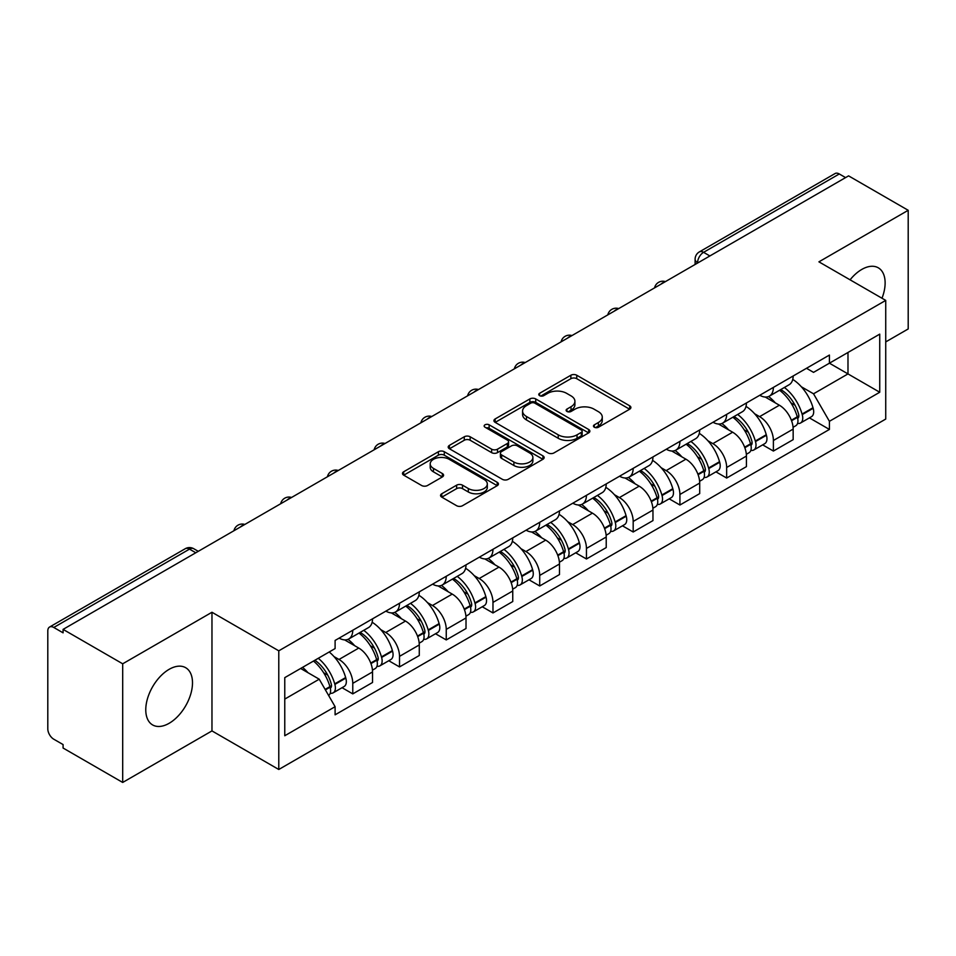 <?xml version="1.0" encoding="UTF-8"?>
<svg xmlns="http://www.w3.org/2000/svg" width="956" height="956" viewBox="0 0 956 956"><rect width="100%" height="100%" fill="white"/><g stroke="black" fill="none" stroke-linecap="round" stroke-linejoin="round"><path stroke-width="1.43" d="M594.321 427.236A2.916 1.685 0 0 0 598.444 427.236L629.681 409.192A4.159 2.402 0 0 0 630.9 407.495A4.159 2.402 0 0 0 629.681 405.798L576.755 375.242A4.159 2.402 0 0 0 570.875 375.242L539.626 393.286A2.916 1.685 0 0 0 538.778 394.47A2.916 1.685 0 0 0 539.626 395.653A2.916 1.685 0 0 0 543.749 395.653L547.788 393.322A13.312 7.684 0 0 1 566.609 393.322L571.019 395.868A13.312 7.684 0 0 1 574.915 401.305A13.312 7.684 0 0 1 571.019 406.73L566.98 409.072A2.916 1.685 0 0 0 566.119 410.255A2.916 1.685 0 0 0 566.98 411.45A2.916 1.685 0 0 0 571.091 411.45L575.13 409.108A13.312 7.684 0 0 1 593.951 409.108L598.36 411.654A13.312 7.684 0 0 1 602.268 417.091A13.312 7.684 0 0 1 598.36 422.528L594.321 424.858A2.916 1.685 0 0 0 593.473 426.041A2.916 1.685 0 0 0 594.321 427.236L594.321 424.858M169.128 723.298A33.042 19.084 120 0 0 190.722 694.176A33.042 19.084 120 0 0 185.655 667.694A33.042 19.084 120 0 0 169.128 669.331A33.042 19.084 120 0 0 147.547 698.454A33.042 19.084 120 0 0 152.613 724.935A33.042 19.084 120 0 0 169.128 723.298M881.994 298.248A33.042 19.084 120 0 0 878.289 267.811A33.042 19.084 120 0 0 861.762 269.449A33.042 19.084 120 0 0 850.075 279.821M441.78 493.75A4.159 2.402 0 0 0 440.561 495.447A4.159 2.402 0 0 0 441.78 497.144L456.633 505.712A4.159 2.402 0 0 0 462.513 505.712L497.204 485.684A4.159 2.402 0 0 0 498.423 483.987A4.159 2.402 0 0 0 497.204 482.29L444.277 451.722A4.159 2.402 0 0 0 438.398 451.722L403.695 471.762A4.159 2.402 0 0 0 402.476 473.459A4.159 2.402 0 0 0 403.695 475.156L421.632 485.505A4.159 2.402 0 0 0 427.511 485.505L442.365 476.936A4.159 2.402 0 0 0 443.584 475.24A4.159 2.402 0 0 0 442.365 473.543L433.474 468.404A11.125 6.417 0 0 1 430.212 463.863A11.125 6.417 0 0 1 437.083 457.936A11.125 6.417 0 0 1 449.2 459.322L484.047 479.446A11.125 6.417 0 0 1 487.309 483.987A11.125 6.417 0 0 1 480.438 489.914A11.125 6.417 0 0 1 468.32 488.528L462.513 485.17A4.159 2.402 0 0 0 456.633 485.17L441.78 493.75L441.78 497.144M278.782 650.821L211.969 612.258L122.691 663.799L63.084 629.383L848.581 175.868L908.2 210.296L818.922 261.836L885.734 300.399L278.782 650.821L278.782 769.484L885.734 419.063L885.734 300.399M548.087 452.917A4.159 2.402 0 0 0 553.966 452.917L588.657 432.877A4.159 2.402 0 0 0 589.876 431.18A4.159 2.402 0 0 0 588.657 429.483L535.73 398.927A4.159 2.402 0 0 0 529.851 398.927L495.148 418.955A4.159 2.402 0 0 0 493.929 420.652A4.159 2.402 0 0 0 495.148 422.349L548.087 452.917M486.174 427.87A2.916 1.685 0 0 1 489.125 428.276L489.125 424.811L542.936 455.881A4.159 2.402 0 0 1 544.155 457.577A4.159 2.402 0 0 1 542.936 459.274L508.234 479.315A4.159 2.402 0 0 1 502.354 479.315L449.428 448.758L449.428 445.365A4.159 2.402 0 0 0 448.209 447.061A4.159 2.402 0 0 0 449.428 448.758M449.428 445.365L464.269 436.784A4.159 2.402 0 0 1 470.161 436.784L491.623 449.177A4.159 2.402 0 0 0 497.502 449.177L507.349 443.488A4.159 2.402 0 0 0 508.568 441.791A4.159 2.402 0 0 0 507.349 440.095L485.003 427.189A2.916 1.685 0 0 1 484.154 426.006A2.916 1.685 0 0 1 485.947 424.452A2.916 1.685 0 0 1 489.125 424.811M122.691 663.799L122.691 782.45L63.084 748.034L63.084 744.569L53.787 739.215A8.473 4.888 -120 0 1 47.8 728.831L47.8 630.936A8.473 4.888 -120 0 1 49.557 627.052L185.261 548.708A8.473 4.888 60 0 1 189.503 549.126L53.787 627.471A8.473 4.888 -120 0 0 49.557 627.052M885.734 341.913L908.2 328.948L908.2 210.296M122.691 782.45L211.969 730.91L278.782 769.484M63.084 629.383L63.084 632.836L53.787 627.471M709.878 255.957L703.58 252.324A8.473 4.888 60 0 0 699.35 251.906L835.054 173.55A8.473 4.888 60 0 1 839.296 173.968L703.58 252.324A8.473 4.888 120 0 0 697.593 262.697L697.593 263.043M845.582 177.601L839.296 173.968M773.392 387.407A19.49 11.257 60 0 1 769.353 396.154L789.118 384.742A19.49 11.257 -120 0 0 793.157 375.995M754.619 413.757L759.602 416.637A19.49 11.257 60 0 1 773.392 440.501L793.157 429.089A19.49 11.257 -120 0 0 779.379 405.225L765.23 397.051M793.157 429.089L793.157 439.64L773.392 451.053L762.661 444.863M769.353 396.154A19.49 11.257 60 0 1 759.757 395.27M773.392 440.501L773.392 451.053M726.656 414.39A19.49 11.257 60 0 1 722.617 423.138L742.394 411.725A19.49 11.257 -120 0 0 746.421 402.966M715.936 471.846L726.656 478.036L746.421 466.624L746.421 456.072A19.49 11.257 -120 0 0 732.643 432.208L718.494 424.034M722.617 423.138A19.49 11.257 60 0 1 713.021 422.253M707.882 440.74L712.877 443.62A19.49 11.257 60 0 1 726.656 467.484L726.656 478.036M679.919 441.373A19.49 11.257 60 0 1 675.88 450.121L695.657 438.696A19.49 11.257 -120 0 0 699.684 429.949M669.2 498.829L679.919 505.019L699.696 493.607L699.696 483.055A19.49 11.257 -120 0 0 685.906 459.179L671.757 451.017M675.88 450.121A19.49 11.257 60 0 1 666.284 449.236M661.158 467.723L666.141 470.603A19.49 11.257 60 0 1 679.919 494.467L679.919 505.019M633.183 468.356A19.49 11.257 60 0 1 629.144 477.104L648.921 465.68A19.49 11.257 -120 0 0 652.96 456.932M622.464 525.812L633.183 532.002L652.96 520.59L652.96 510.038A19.49 11.257 -120 0 0 639.17 486.162L625.021 478M629.144 477.104A19.49 11.257 60 0 1 619.548 476.219M614.421 494.706L619.404 497.586A19.49 11.257 60 0 1 633.183 521.45L633.183 532.002M586.446 495.328A19.49 11.257 60 0 1 582.407 504.087L602.184 492.663A19.49 11.257 -120 0 0 606.224 483.915M575.727 552.795L586.446 558.985L606.224 547.573L606.224 537.021A19.49 11.257 -120 0 0 592.445 513.145L578.284 504.983M582.407 504.087A19.49 11.257 60 0 1 572.823 503.203M567.685 521.689L572.668 524.569A19.49 11.257 60 0 1 586.446 548.433L586.446 558.985M539.71 522.311A19.49 11.257 60 0 1 535.683 531.058L555.448 519.646A19.49 11.257 -120 0 0 559.487 510.898M528.991 579.778L539.71 585.968L559.487 574.556L559.487 564.004A19.49 11.257 -120 0 0 545.709 540.128L531.548 531.954M535.683 531.058A19.49 11.257 60 0 1 526.087 530.186M520.948 548.672L525.931 551.54A19.49 11.257 60 0 1 539.71 575.416L539.71 585.968M492.973 549.294A19.49 11.257 60 0 1 488.946 558.041L508.712 546.629A19.49 11.257 -120 0 0 512.751 537.881M482.254 606.761L492.973 612.951L512.751 601.527L512.751 590.987A19.49 11.257 -120 0 0 498.972 567.111L484.823 558.937M488.946 558.041A19.49 11.257 60 0 1 479.35 557.169M474.212 575.655L479.195 578.523A19.49 11.257 60 0 1 492.973 602.4L492.973 612.951M446.249 576.277A19.49 11.257 60 0 1 442.21 585.024L461.975 573.612A19.49 11.257 -120 0 0 466.014 564.865M435.518 633.744L446.249 639.934L466.014 628.51L466.014 617.958A19.49 11.257 -120 0 0 452.236 594.094L438.087 585.92M442.21 585.024A19.49 11.257 60 0 1 432.614 584.152M427.475 602.627L432.459 605.507A19.49 11.257 60 0 1 446.249 629.383L446.249 639.934M399.512 603.26A19.49 11.257 60 0 1 395.473 612.007L415.251 600.595A19.49 11.257 -120 0 0 419.278 591.848M388.781 660.727L399.512 666.918L419.278 655.493L419.278 644.942A19.49 11.257 -120 0 0 405.499 621.077L391.351 612.904M395.473 612.007A19.49 11.257 60 0 1 385.877 611.135M380.739 629.61L385.734 632.49A19.49 11.257 60 0 1 399.512 656.366L399.512 666.918M352.776 630.243A19.49 11.257 60 0 1 348.737 638.99L368.514 627.578A19.49 11.257 -120 0 0 372.541 618.831M342.057 687.699L352.776 693.889L372.541 682.476L372.541 671.925A19.49 11.257 -120 0 0 358.763 648.06L344.614 639.887M348.737 638.99A19.49 11.257 60 0 1 339.141 638.118M334.014 656.593L338.998 659.473A19.49 11.257 60 0 1 352.776 683.349L352.776 693.889M806.494 368.287L813.532 372.362L879.735 334.134L847.984 352.465L847.984 373.916L813.532 393.8L801.355 386.774M284.769 699.087L319.22 679.19L335.102 706.699L284.769 735.75L284.769 677.637L335.102 648.574L335.102 640.448L829.414 355.058L829.414 363.184L879.735 392.247L829.414 421.309L813.532 393.8M879.735 334.134L879.735 392.247M335.102 706.699L335.102 714.825L829.414 429.435L829.414 421.309M211.969 612.258L211.969 730.91M319.22 679.19L300.65 668.471M809.397 417.88L829.414 429.435M595.48 427.643L598.36 425.982A13.312 7.684 0 0 0 602.268 420.556L602.268 417.091M574.915 401.305L574.915 404.758A13.312 7.684 0 0 1 571.019 410.196L568.139 411.857M629.622 409.228L576.755 378.695A4.159 2.402 0 0 0 570.875 378.695L540.785 396.071M588.609 432.913L535.73 402.38A4.159 2.402 0 0 0 529.851 402.38L495.208 422.385M581.308 432.375A2.916 1.685 0 0 0 582.168 431.18A2.916 1.685 0 0 0 581.308 429.997L534.846 403.169A2.916 1.685 0 0 0 530.735 403.169L526.469 405.631A13.312 7.684 0 0 0 522.574 411.068A13.312 7.684 0 0 0 526.469 416.493L558.22 434.837A13.312 7.684 0 0 0 577.042 434.837L581.308 432.375L581.308 435.828A2.916 1.685 0 0 0 582.168 434.645L582.168 431.18M522.574 411.068L522.574 414.522A13.312 7.684 0 0 0 526.469 419.959L526.469 416.493M581.308 435.828L577.042 438.29A13.312 7.684 0 0 1 558.22 438.29L526.469 419.959M449.475 448.782L464.269 440.25L464.269 436.784M508.568 441.791L508.568 445.257A4.159 2.402 0 0 1 507.349 446.954L497.502 452.642A4.159 2.402 0 0 1 491.623 452.642L470.161 440.25A4.159 2.402 0 0 0 464.269 440.25M489.125 428.276L542.877 459.31M513.898 462.035A11.125 6.417 0 0 0 526.015 463.433A11.125 6.417 0 0 0 532.886 457.494A11.125 6.417 0 0 0 529.624 452.953L517.351 445.866A4.159 2.402 0 0 0 511.472 445.866L501.625 451.555A4.159 2.402 0 0 0 500.406 453.252A4.159 2.402 0 0 0 501.625 454.948L513.898 462.035L513.898 465.5A11.125 6.417 0 0 0 526.015 466.887A11.125 6.417 0 0 0 532.886 460.959L532.886 457.494M500.406 453.252L500.406 456.717A4.159 2.402 0 0 0 501.625 458.414L501.625 454.948M513.898 465.5L501.625 458.414M487.309 483.987L487.309 487.44A11.125 6.417 0 0 1 480.438 493.38A11.125 6.417 0 0 1 468.32 491.982L462.513 488.635A4.159 2.402 0 0 0 456.633 488.635L441.839 497.168M430.212 463.863L430.212 467.329A11.125 6.417 0 0 0 433.474 471.87L433.474 468.404M442.317 476.972L433.474 471.87M497.204 482.29L497.204 485.684L444.277 455.187A4.159 2.402 0 0 0 438.398 455.187L403.755 475.192M780.741 389.582A26.696 15.416 60 0 1 780.873 389.654A26.696 15.416 60 0 1 798.439 413.601L798.595 414.163A5.186 2.999 60 0 1 797.782 418.238A5.186 2.999 60 0 1 797.663 418.298M779.57 390.251A32.193 18.594 60 0 1 797.268 416.816L797.423 417.366A10.695 6.178 60 0 1 795.739 425.767L793.074 427.308M797.567 423.4A10.695 6.178 -120 0 0 800.53 423.006A10.695 6.178 -120 0 0 802.227 414.605L802.06 414.056A32.193 18.594 -120 0 0 784.374 387.479M792.751 379.413A32.193 18.594 60 0 1 812.994 407.734L813.162 408.296A10.695 6.178 60 0 1 811.465 416.685L800.53 423.006M768.588 396.525A32.193 18.594 60 0 1 775.316 402.87M790.971 402.918L795.081 405.284M734.005 416.553A26.696 15.416 60 0 1 734.148 416.637A26.696 15.416 60 0 1 751.703 440.585L751.858 441.146A5.186 2.999 60 0 1 751.046 445.221A5.186 2.999 60 0 1 750.926 445.281M732.846 417.234A32.193 18.594 60 0 1 750.532 443.799L750.699 444.349A10.695 6.178 60 0 1 749.002 452.75L746.349 454.291M750.83 450.384A10.695 6.178 -120 0 0 753.794 449.989A10.695 6.178 -120 0 0 755.491 441.588L755.324 441.027A32.193 18.594 -120 0 0 737.638 414.462M746.027 406.396A32.193 18.594 60 0 1 766.27 434.717L766.425 435.267A10.695 6.178 60 0 1 764.728 443.668L753.794 449.989M721.864 423.508A32.193 18.594 60 0 1 728.58 429.853M744.234 429.901L748.345 432.267M687.268 443.536A26.696 15.416 60 0 1 687.412 443.62A26.696 15.416 60 0 1 704.966 467.568L705.134 468.117A5.186 2.999 60 0 1 704.309 472.192A5.186 2.999 60 0 1 704.19 472.264M686.109 444.217A32.193 18.594 60 0 1 703.795 470.782L703.963 471.332A10.695 6.178 60 0 1 702.266 479.733L699.613 481.274M704.094 477.367A10.695 6.178 -120 0 0 707.058 476.972A10.695 6.178 -120 0 0 708.755 468.571L708.599 468.01A32.193 18.594 -120 0 0 690.901 441.445M699.29 433.379A32.193 18.594 60 0 1 719.533 461.7L719.689 462.25A10.695 6.178 60 0 1 717.992 470.651L707.058 476.972M675.127 450.491A32.193 18.594 60 0 1 681.843 456.837M697.498 456.884L701.608 459.25M640.544 470.519A26.696 15.416 60 0 1 640.675 470.603A26.696 15.416 60 0 1 658.23 494.551L658.397 495.1A5.186 2.999 60 0 1 657.573 499.175A5.186 2.999 60 0 1 657.453 499.247M639.373 471.2A32.193 18.594 60 0 1 657.071 497.765L657.226 498.315A10.695 6.178 60 0 1 655.529 506.716L652.876 508.257M657.358 504.35A10.695 6.178 -120 0 0 660.321 503.943A10.695 6.178 -120 0 0 662.018 495.555L661.863 494.993A32.193 18.594 -120 0 0 644.165 468.428M652.554 460.362A32.193 18.594 60 0 1 672.797 488.683L672.952 489.233A10.695 6.178 60 0 1 671.267 497.634L660.321 503.943M628.391 477.474A32.193 18.594 60 0 1 635.119 483.82M650.773 483.867L654.872 486.234M593.807 497.502A26.696 15.416 60 0 1 593.939 497.586A26.696 15.416 60 0 1 611.505 521.534L611.661 522.084A5.186 2.999 60 0 1 610.836 526.159A5.186 2.999 60 0 1 610.717 526.218M592.636 498.184A32.193 18.594 60 0 1 610.334 524.748L610.49 525.298A10.695 6.178 60 0 1 608.805 533.699L606.14 535.24M610.633 531.333A10.695 6.178 -120 0 0 613.597 530.927A10.695 6.178 -120 0 0 615.282 522.538L615.126 521.976A32.193 18.594 -120 0 0 597.428 495.411M605.817 487.333A32.193 18.594 60 0 1 626.061 515.666L626.216 516.216A10.695 6.178 60 0 1 624.531 524.617L613.597 530.927M581.654 504.457A32.193 18.594 60 0 1 588.382 510.803M604.037 510.851L608.135 513.217M547.071 524.486A26.696 15.416 60 0 1 547.202 524.569A26.696 15.416 60 0 1 564.769 548.517L564.924 549.067A5.186 2.999 60 0 1 564.1 553.142A5.186 2.999 60 0 1 563.992 553.201M545.9 525.167A32.193 18.594 60 0 1 563.598 551.731L563.753 552.281A10.695 6.178 60 0 1 562.068 560.682L559.403 562.212M563.897 558.316A10.695 6.178 -120 0 0 566.86 557.91A10.695 6.178 -120 0 0 568.545 549.509L568.39 548.959A32.193 18.594 -120 0 0 550.692 522.394M559.081 514.316A32.193 18.594 60 0 1 579.324 542.65L579.479 543.199A10.695 6.178 60 0 1 577.794 551.6L566.86 557.91M534.918 531.44A32.193 18.594 60 0 1 541.646 537.786M557.3 537.834L561.399 540.2M500.335 551.469A26.696 15.416 60 0 1 500.466 551.54A26.696 15.416 60 0 1 518.033 575.5L518.188 576.05A5.186 2.999 60 0 1 517.363 580.125A5.186 2.999 60 0 1 517.256 580.184M499.163 552.138A32.193 18.594 60 0 1 516.861 578.715L517.017 579.264A10.695 6.178 60 0 1 515.332 587.665L512.667 589.195M517.16 585.299A10.695 6.178 -120 0 0 520.124 584.893A10.695 6.178 -120 0 0 521.809 576.492L521.653 575.942A32.193 18.594 -120 0 0 503.955 549.377M512.344 541.299A32.193 18.594 60 0 1 532.588 569.633L532.743 570.182A10.695 6.178 60 0 1 531.058 578.583L520.124 584.893M488.181 558.423A32.193 18.594 60 0 1 494.909 564.769M510.564 564.817L514.675 567.183M453.598 578.452A26.696 15.416 60 0 1 453.73 578.523A26.696 15.416 60 0 1 471.296 602.483L471.451 603.033A5.186 2.999 60 0 1 470.639 607.108A5.186 2.999 60 0 1 470.519 607.168M452.427 579.121A32.193 18.594 60 0 1 470.125 605.698L470.28 606.247A10.695 6.178 60 0 1 468.595 614.648L465.93 616.178M470.424 612.282A10.695 6.178 -120 0 0 473.387 611.876A10.695 6.178 -120 0 0 475.072 603.475L474.917 602.925A32.193 18.594 -120 0 0 457.231 576.36M465.608 568.282A32.193 18.594 60 0 1 485.851 596.616L486.018 597.165A10.695 6.178 60 0 1 484.322 605.566L473.387 611.876M441.445 585.407A32.193 18.594 60 0 1 448.173 591.752M463.827 591.8L467.938 594.166M406.862 605.435A26.696 15.416 60 0 1 406.993 605.507A26.696 15.416 60 0 1 424.56 629.466L424.715 630.016A5.186 2.999 60 0 1 423.902 634.091A5.186 2.999 60 0 1 423.783 634.151M405.703 606.104A32.193 18.594 60 0 1 423.389 632.669L423.544 633.231A10.695 6.178 60 0 1 421.859 641.631L419.194 643.161M423.687 639.265A10.695 6.178 -120 0 0 426.651 638.859A10.695 6.178 -120 0 0 428.348 630.458L428.18 629.908A32.193 18.594 -120 0 0 410.494 603.344M418.871 595.265A32.193 18.594 60 0 1 439.115 623.599L439.282 624.149A10.695 6.178 60 0 1 437.585 632.549L426.651 638.859M394.72 612.39A32.193 18.594 60 0 1 401.436 618.735M417.091 618.771L421.202 621.149M360.125 632.418A26.696 15.416 60 0 1 360.269 632.49A26.696 15.416 60 0 1 377.823 656.449L377.979 656.999A5.186 2.999 60 0 1 377.166 661.074A5.186 2.999 60 0 1 377.046 661.134M358.966 633.087A32.193 18.594 60 0 1 376.652 659.652L376.819 660.214A10.695 6.178 60 0 1 375.122 668.614L372.47 670.144M376.951 666.248A10.695 6.178 -120 0 0 379.914 665.842A10.695 6.178 -120 0 0 381.611 657.441L381.456 656.892A32.193 18.594 -120 0 0 363.758 630.327M372.147 622.248A32.193 18.594 60 0 1 392.39 650.582L392.546 651.132A10.695 6.178 60 0 1 390.849 659.532L379.914 665.842M347.984 639.361A32.193 18.594 60 0 1 354.7 645.718M370.354 645.754L374.465 648.132M314.835 660.273A26.696 15.416 60 0 1 331.087 683.421L331.254 683.982A5.186 2.999 60 0 1 330.429 688.057A5.186 2.999 60 0 1 330.31 688.117M313.484 661.062A32.193 18.594 60 0 1 329.928 686.635L330.083 687.197A10.695 6.178 60 0 1 328.613 695.454M330.214 693.231A10.695 6.178 -120 0 0 333.178 692.825A10.695 6.178 -120 0 0 334.875 684.424L334.72 683.875A32.193 18.594 -120 0 0 318.276 658.29M329.211 651.98A32.193 18.594 60 0 1 345.654 677.553L345.809 678.115A10.695 6.178 60 0 1 344.112 686.516L333.178 692.825M302.538 667.372A32.193 18.594 60 0 1 307.975 672.701M323.63 672.737L327.729 675.115M697.892 262.876L697.593 262.697A8.473 4.888 0 0 1 695.108 259.243L695.108 264.477M399.512 656.366L419.278 644.942M446.249 629.383L466.014 617.958M492.973 602.4L512.751 590.987M539.71 575.416L559.487 564.004M586.446 548.433L606.224 537.021M633.183 521.45L652.96 510.038M679.919 494.467L699.696 483.055M726.656 467.484L746.421 456.072M352.776 683.349L372.541 671.925M338.998 659.473L358.763 648.06M385.734 632.49L405.499 621.077M432.459 605.507L452.236 594.094M479.195 578.523L498.972 567.111M525.931 551.54L545.709 540.128M572.668 524.569L592.445 513.145M619.404 497.586L639.17 486.162M666.141 470.603L685.906 459.179M712.877 443.62L732.643 432.208M759.602 416.637L779.379 405.225M664.719 282.032A8.473 4.888 120 0 0 660.966 284.183M617.982 309.015A8.473 4.888 120 0 0 614.242 311.166M571.246 335.986A8.473 4.888 120 0 0 567.505 338.149M524.509 362.969A8.473 4.888 120 0 0 520.769 365.132M477.773 389.952A8.473 4.888 120 0 0 474.033 392.115M431.036 416.935A8.473 4.888 120 0 0 427.296 419.098M384.3 443.919A8.473 4.888 120 0 0 380.56 446.082M337.564 470.902A8.473 4.888 120 0 0 333.823 473.065M290.839 497.885A8.473 4.888 120 0 0 287.099 500.048M244.103 524.868A8.473 4.888 120 0 0 240.362 527.031M195.789 552.759L189.503 549.126A8.473 4.888 120 0 1 193.733 548.708A8.473 8.473 0 0 0 185.261 548.708M598.36 425.982L598.36 422.528M566.98 411.45L566.98 409.072M571.019 410.196L571.019 406.73M539.626 395.653L539.626 393.286M570.875 378.695L570.875 375.242M576.755 378.695L576.755 375.242M629.681 409.192L629.681 405.798M495.148 422.349L495.148 418.955M529.851 402.38L529.851 398.927M535.73 402.38L535.73 398.927M588.657 432.877L588.657 429.483M558.22 438.29L558.22 434.837M577.042 438.29L577.042 434.837M470.161 440.25L470.161 436.784M491.623 452.642L491.623 449.177M497.502 452.642L497.502 449.177M507.349 446.954L507.349 443.488M542.936 459.274L542.936 455.881M456.633 488.635L456.633 485.17M462.513 488.635L462.513 485.17M468.32 491.982L468.32 488.528M442.365 476.936L442.365 473.543M403.695 475.156L403.695 471.762M438.398 455.187L438.398 451.722M444.277 455.187L444.277 451.722M791.568 420.748L797.423 417.366M802.227 414.605L813.162 408.296M802.06 414.056L812.994 407.734M797.256 416.78L798.858 415.86M791.377 420.222L797.268 416.816M744.832 447.731L750.699 444.349M755.491 441.588L766.425 435.267M755.324 441.027L766.27 434.717M750.52 443.763L752.121 442.843M744.64 447.205L750.532 443.799M698.107 474.714L703.963 471.332M708.755 468.571L719.689 462.25M708.599 468.01L719.533 461.7M697.904 474.188L705.385 469.826M651.371 501.697L657.226 498.315M662.018 495.555L672.952 489.233M661.863 494.993L672.797 488.683M657.059 497.729L658.648 496.809M651.167 501.171L657.071 497.765M604.634 528.68L610.49 525.298M615.282 522.538L626.216 516.216M615.126 521.976L626.061 515.666M604.431 528.154L611.912 523.78M557.898 555.663L563.753 552.281M568.545 549.509L579.479 543.199M568.39 548.959L579.324 542.65M563.586 551.684L565.175 550.764M557.695 555.137L563.598 551.731M511.161 582.646L517.017 579.264M521.809 576.492L532.743 570.182M521.653 575.942L532.588 569.633M516.849 578.667L518.439 577.747M510.97 582.12L516.861 578.715M464.425 609.629L470.28 606.247M475.072 603.475L486.018 597.165M474.917 602.925L485.851 596.616M470.113 605.65L471.714 604.73M464.234 609.091L470.125 605.698M417.688 636.612L423.544 633.231M428.348 630.458L439.282 624.149M428.18 629.908L439.115 623.599M423.377 632.633L424.978 631.713M417.497 636.075L423.389 632.669M370.952 663.595L376.819 660.214M381.611 657.441L392.546 651.132M381.456 656.892L392.39 650.582M370.761 663.058L378.241 658.696M325.399 689.897L330.083 687.197M334.875 684.424L345.809 678.115M334.72 683.875L345.654 677.553M329.916 686.599L331.505 685.679M325.124 689.407L329.928 686.635M665.436 281.614A8.473 8.473 0 0 0 654.561 287.887M618.699 308.597A8.473 8.473 0 0 0 607.825 314.871M571.963 335.58A8.473 8.473 0 0 0 561.088 341.854M525.226 362.563A8.473 8.473 0 0 0 514.352 368.837M478.49 389.546A8.473 8.473 0 0 0 467.615 395.82M431.754 416.517A8.473 8.473 0 0 0 420.891 422.803M385.029 443.5A8.473 8.473 0 0 0 374.155 449.786M338.293 470.483A8.473 8.473 0 0 0 327.418 476.769M291.556 497.467A8.473 8.473 0 0 0 280.682 503.74M244.82 524.45A8.473 8.473 0 0 0 233.945 530.723M198.274 551.325L193.733 548.708M699.35 251.906A8.473 8.473 0 0 0 695.108 259.243"/></g></svg>
